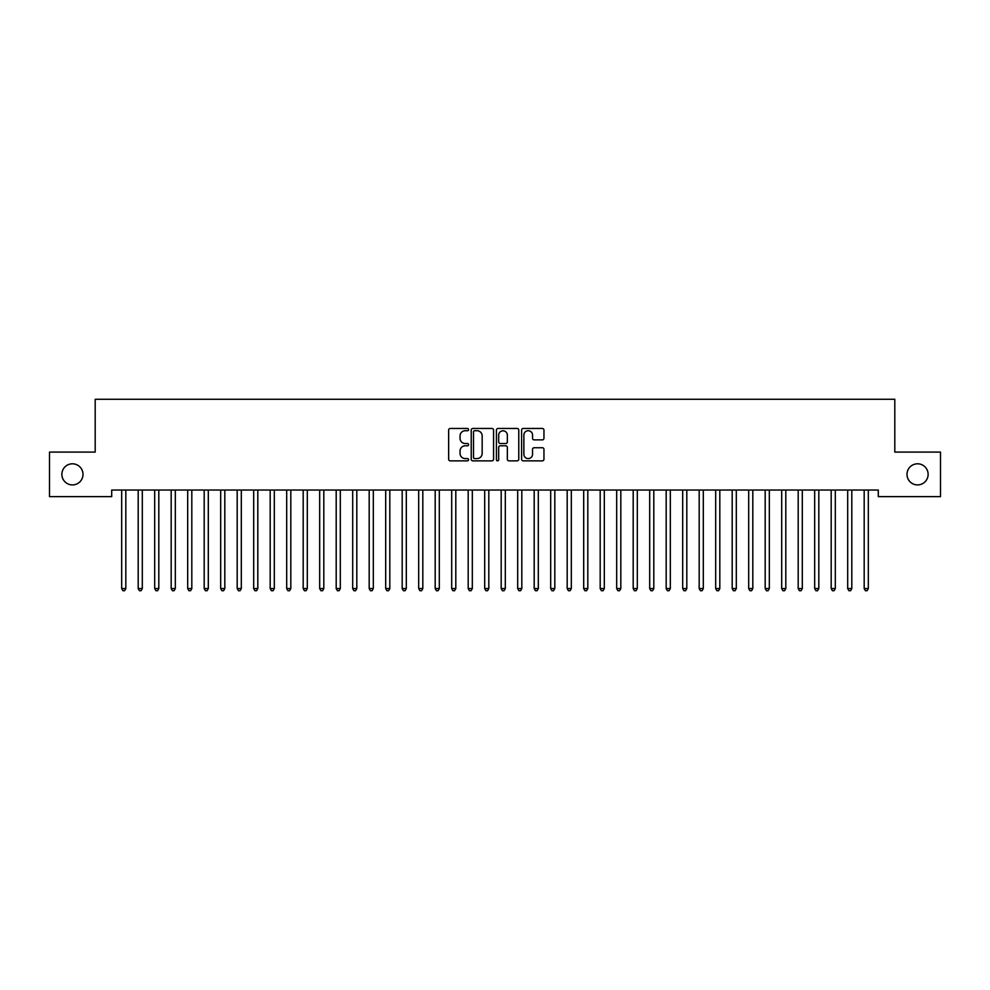 <?xml version="1.0" encoding="UTF-8"?>
<svg xmlns="http://www.w3.org/2000/svg" width="990" height="990" viewBox="0 0 990 990"><rect width="100%" height="100%" fill="white"/><g stroke="black" fill="none" stroke-linecap="round" stroke-linejoin="round"><path stroke-width="1.49" d="M468.604 429.598A1.139 1.139 0 0 0 467.466 428.46L450.264 428.46A1.621 1.621 0 0 0 448.643 430.081L448.643 459.236A1.621 1.621 0 0 0 450.264 460.857L467.466 460.857A1.139 1.139 0 0 0 468.604 459.719A1.139 1.139 0 0 0 467.466 458.593L465.238 458.593A5.185 5.185 0 0 1 460.053 453.408L460.053 450.97A5.185 5.185 0 0 1 465.238 445.797L467.466 445.797A1.139 1.139 0 0 0 468.604 444.659A1.139 1.139 0 0 0 467.466 443.52L465.238 443.52A5.185 5.185 0 0 1 460.053 438.347L460.053 435.909A5.185 5.185 0 0 1 465.238 430.724L467.466 430.724A1.139 1.139 0 0 0 468.604 429.598M907.001 474.358A10.556 10.556 0 0 0 917.569 484.914A10.556 10.556 0 0 0 928.125 474.358A10.556 10.556 0 0 0 917.569 463.803A10.556 10.556 0 0 0 907.001 474.358M61.875 474.358A10.556 10.556 0 0 0 72.431 484.914A10.556 10.556 0 0 0 82.999 474.358A10.556 10.556 0 0 0 72.431 463.803A10.556 10.556 0 0 0 61.875 474.358M542.334 439.882A1.621 1.621 0 0 0 543.956 438.261L543.956 430.081A1.621 1.621 0 0 0 542.334 428.46L523.227 428.46A1.621 1.621 0 0 0 521.606 430.081L521.606 459.236A1.621 1.621 0 0 0 523.227 460.857L542.334 460.857A1.621 1.621 0 0 0 543.956 459.236L543.956 449.361A1.621 1.621 0 0 0 542.334 447.74L534.154 447.74A1.621 1.621 0 0 0 532.533 449.361L532.533 454.249A4.331 4.331 0 0 1 528.202 458.593A4.331 4.331 0 0 1 523.871 454.249L523.871 435.068A4.331 4.331 0 0 1 528.202 430.724A4.331 4.331 0 0 1 532.533 435.068L532.533 438.261A1.621 1.621 0 0 0 534.154 439.882L542.334 439.882M878.291 490.038L111.709 490.038L111.709 496.634L49.5 496.634L49.5 452.084L95.201 452.084L95.201 399.279L894.799 399.279L894.799 452.084L940.5 452.084L940.5 496.634L878.291 496.634L878.291 490.038M493.577 430.081A1.621 1.621 0 0 0 491.968 428.46L472.849 428.46A1.621 1.621 0 0 0 471.228 430.081L471.228 459.236A1.621 1.621 0 0 0 472.849 460.857L491.968 460.857A1.621 1.621 0 0 0 493.577 459.236L493.577 430.081M498.032 428.46L517.151 428.46A1.621 1.621 0 0 1 518.772 430.081L518.772 459.236A1.621 1.621 0 0 1 517.151 460.857L508.971 460.857A1.621 1.621 0 0 1 507.35 459.236L507.35 447.406A1.621 1.621 0 0 0 505.729 445.797L500.309 445.797A1.621 1.621 0 0 0 498.688 447.406L498.688 459.719A1.139 1.139 0 0 1 497.549 460.857A1.139 1.139 0 0 1 496.423 459.719L496.423 430.081A1.621 1.621 0 0 1 498.032 428.46M474.631 430.724A1.139 1.139 0 0 0 473.505 431.863L473.505 457.454A1.139 1.139 0 0 0 474.631 458.593L476.982 458.593A5.185 5.185 0 0 0 482.167 453.408L482.167 435.909A5.185 5.185 0 0 0 476.982 430.724L474.631 430.724M507.35 435.142A4.331 4.331 0 0 0 503.019 430.811A4.331 4.331 0 0 0 498.688 435.142L498.688 441.911A1.621 1.621 0 0 0 500.309 443.52L505.729 443.52A1.621 1.621 0 0 0 507.35 441.911L507.35 435.142M126.027 490.038L125.928 490.273A1.646 1.646 0 0 0 125.817 490.892L125.817 588.567L121.683 588.567L121.683 490.892A1.646 1.646 0 0 0 121.572 490.273L121.473 490.038M125.817 588.567L124.579 590.721L122.921 590.721L121.683 588.567M142.535 490.038L142.436 490.273A1.646 1.646 0 0 0 142.312 490.892L142.312 588.567L138.192 588.567L138.192 490.892A1.646 1.646 0 0 0 138.068 490.273L137.969 490.038M142.312 588.567L141.075 590.721L139.429 590.721L138.192 588.567M159.031 490.038L158.932 490.273A1.646 1.646 0 0 0 158.808 490.892L158.808 588.567L154.688 588.567L154.688 490.892A1.646 1.646 0 0 0 154.564 490.273L154.465 490.038M158.808 588.567L157.571 590.721L155.925 590.721L154.688 588.567M175.527 490.038L175.428 490.273A1.646 1.646 0 0 0 175.317 490.892L175.317 588.567L171.183 588.567L171.183 490.892A1.646 1.646 0 0 0 171.072 490.273L170.973 490.038M175.317 588.567L174.079 590.721L172.421 590.721L171.183 588.567M192.035 490.038L191.936 490.273A1.646 1.646 0 0 0 191.812 490.892L191.812 588.567L187.692 588.567L187.692 490.892A1.646 1.646 0 0 0 187.568 490.273L187.469 490.038M191.812 588.567L190.575 590.721L188.929 590.721L187.692 588.567M208.531 490.038L208.432 490.273A1.646 1.646 0 0 0 208.308 490.892L208.308 588.567L204.188 588.567L204.188 490.892A1.646 1.646 0 0 0 204.064 490.273L203.965 490.038M208.308 588.567L207.071 590.721L205.425 590.721L204.188 588.567M225.027 490.038L224.928 490.273A1.646 1.646 0 0 0 224.817 490.892L224.817 588.567L220.683 588.567L220.683 490.892A1.646 1.646 0 0 0 220.572 490.273L220.473 490.038M224.817 588.567L223.579 590.721L221.921 590.721L220.683 588.567M241.535 490.038L241.436 490.273A1.646 1.646 0 0 0 241.312 490.892L241.312 588.567L237.192 588.567L237.192 490.892A1.646 1.646 0 0 0 237.068 490.273L236.969 490.038M241.312 588.567L240.075 590.721L238.429 590.721L237.192 588.567M258.031 490.038L257.932 490.273A1.646 1.646 0 0 0 257.808 490.892L257.808 588.567L253.688 588.567L253.688 490.892A1.646 1.646 0 0 0 253.564 490.273L253.465 490.038M257.808 588.567L256.571 590.721L254.925 590.721L253.688 588.567M274.527 490.038L274.428 490.273A1.646 1.646 0 0 0 274.317 490.892L274.317 588.567L270.183 588.567L270.183 490.892A1.646 1.646 0 0 0 270.072 490.273L269.973 490.038M274.317 588.567L273.079 590.721L271.421 590.721L270.183 588.567M291.035 490.038L290.936 490.273A1.646 1.646 0 0 0 290.812 490.892L290.812 588.567L286.692 588.567L286.692 490.892A1.646 1.646 0 0 0 286.568 490.273L286.469 490.038M290.812 588.567L289.575 590.721L287.929 590.721L286.692 588.567M307.531 490.038L307.432 490.273A1.646 1.646 0 0 0 307.308 490.892L307.308 588.567L303.188 588.567L303.188 490.892A1.646 1.646 0 0 0 303.064 490.273L302.965 490.038M307.308 588.567L306.071 590.721L304.425 590.721L303.188 588.567M324.027 490.038L323.928 490.273A1.646 1.646 0 0 0 323.817 490.892L323.817 588.567L319.683 588.567L319.683 490.892A1.646 1.646 0 0 0 319.572 490.273L319.473 490.038M323.817 588.567L322.579 590.721L320.921 590.721L319.683 588.567M340.535 490.038L340.436 490.273A1.646 1.646 0 0 0 340.312 490.892L340.312 588.567L336.192 588.567L336.192 490.892A1.646 1.646 0 0 0 336.068 490.273L335.969 490.038M340.312 588.567L339.075 590.721L337.429 590.721L336.192 588.567M357.031 490.038L356.932 490.273A1.646 1.646 0 0 0 356.808 490.892L356.808 588.567L352.688 588.567L352.688 490.892A1.646 1.646 0 0 0 352.564 490.273L352.465 490.038M356.808 588.567L355.571 590.721L353.925 590.721L352.688 588.567M373.527 490.038L373.428 490.273A1.646 1.646 0 0 0 373.317 490.892L373.317 588.567L369.183 588.567L369.183 490.892A1.646 1.646 0 0 0 369.072 490.273L368.973 490.038M373.317 588.567L372.079 590.721L370.421 590.721L369.183 588.567M390.035 490.038L389.936 490.273A1.646 1.646 0 0 0 389.812 490.892L389.812 588.567L385.692 588.567L385.692 490.892A1.646 1.646 0 0 0 385.568 490.273L385.469 490.038M389.812 588.567L388.575 590.721L386.929 590.721L385.692 588.567M406.531 490.038L406.432 490.273A1.646 1.646 0 0 0 406.308 490.892L406.308 588.567L402.188 588.567L402.188 490.892A1.646 1.646 0 0 0 402.064 490.273L401.965 490.038M406.308 588.567L405.071 590.721L403.425 590.721L402.188 588.567M423.027 490.038L422.928 490.273A1.646 1.646 0 0 0 422.817 490.892L422.817 588.567L418.683 588.567L418.683 490.892A1.646 1.646 0 0 0 418.572 490.273L418.473 490.038M422.817 588.567L421.579 590.721L419.921 590.721L418.683 588.567M439.535 490.038L439.436 490.273A1.646 1.646 0 0 0 439.312 490.892L439.312 588.567L435.192 588.567L435.192 490.892A1.646 1.646 0 0 0 435.068 490.273L434.969 490.038M439.312 588.567L438.075 590.721L436.429 590.721L435.192 588.567M456.031 490.038L455.932 490.273A1.646 1.646 0 0 0 455.808 490.892L455.808 588.567L451.688 588.567L451.688 490.892A1.646 1.646 0 0 0 451.564 490.273L451.465 490.038M455.808 588.567L454.571 590.721L452.925 590.721L451.688 588.567M472.527 490.038L472.428 490.273A1.646 1.646 0 0 0 472.317 490.892L472.317 588.567L468.183 588.567L468.183 490.892A1.646 1.646 0 0 0 468.072 490.273L467.973 490.038M472.317 588.567L471.079 590.721L469.421 590.721L468.183 588.567M489.035 490.038L488.936 490.273A1.646 1.646 0 0 0 488.812 490.892L488.812 588.567L484.692 588.567L484.692 490.892A1.646 1.646 0 0 0 484.568 490.273L484.469 490.038M488.812 588.567L487.575 590.721L485.929 590.721L484.692 588.567M505.531 490.038L505.432 490.273A1.646 1.646 0 0 0 505.308 490.892L505.308 588.567L501.188 588.567L501.188 490.892A1.646 1.646 0 0 0 501.064 490.273L500.965 490.038M505.308 588.567L504.071 590.721L502.425 590.721L501.188 588.567M522.027 490.038L521.928 490.273A1.646 1.646 0 0 0 521.817 490.892L521.817 588.567L517.683 588.567L517.683 490.892A1.646 1.646 0 0 0 517.572 490.273L517.473 490.038M521.817 588.567L520.579 590.721L518.921 590.721L517.683 588.567M538.535 490.038L538.436 490.273A1.646 1.646 0 0 0 538.312 490.892L538.312 588.567L534.192 588.567L534.192 490.892A1.646 1.646 0 0 0 534.068 490.273L533.969 490.038M538.312 588.567L537.075 590.721L535.429 590.721L534.192 588.567M555.031 490.038L554.932 490.273A1.646 1.646 0 0 0 554.808 490.892L554.808 588.567L550.688 588.567L550.688 490.892A1.646 1.646 0 0 0 550.564 490.273L550.465 490.038M554.808 588.567L553.571 590.721L551.925 590.721L550.688 588.567M571.527 490.038L571.428 490.273A1.646 1.646 0 0 0 571.317 490.892L571.317 588.567L567.183 588.567L567.183 490.892A1.646 1.646 0 0 0 567.072 490.273L566.973 490.038M571.317 588.567L570.079 590.721L568.421 590.721L567.183 588.567M588.035 490.038L587.936 490.273A1.646 1.646 0 0 0 587.812 490.892L587.812 588.567L583.692 588.567L583.692 490.892A1.646 1.646 0 0 0 583.568 490.273L583.469 490.038M587.812 588.567L586.575 590.721L584.929 590.721L583.692 588.567M604.531 490.038L604.432 490.273A1.646 1.646 0 0 0 604.308 490.892L604.308 588.567L600.188 588.567L600.188 490.892A1.646 1.646 0 0 0 600.064 490.273L599.965 490.038M604.308 588.567L603.071 590.721L601.425 590.721L600.188 588.567M621.027 490.038L620.928 490.273A1.646 1.646 0 0 0 620.817 490.892L620.817 588.567L616.683 588.567L616.683 490.892A1.646 1.646 0 0 0 616.572 490.273L616.473 490.038M620.817 588.567L619.579 590.721L617.921 590.721L616.683 588.567M637.535 490.038L637.436 490.273A1.646 1.646 0 0 0 637.312 490.892L637.312 588.567L633.192 588.567L633.192 490.892A1.646 1.646 0 0 0 633.068 490.273L632.969 490.038M637.312 588.567L636.075 590.721L634.429 590.721L633.192 588.567M654.031 490.038L653.932 490.273A1.646 1.646 0 0 0 653.808 490.892L653.808 588.567L649.688 588.567L649.688 490.892A1.646 1.646 0 0 0 649.564 490.273L649.465 490.038M653.808 588.567L652.571 590.721L650.925 590.721L649.688 588.567M670.527 490.038L670.428 490.273A1.646 1.646 0 0 0 670.317 490.892L670.317 588.567L666.183 588.567L666.183 490.892A1.646 1.646 0 0 0 666.072 490.273L665.973 490.038M670.317 588.567L669.079 590.721L667.421 590.721L666.183 588.567M687.035 490.038L686.936 490.273A1.646 1.646 0 0 0 686.812 490.892L686.812 588.567L682.692 588.567L682.692 490.892A1.646 1.646 0 0 0 682.568 490.273L682.469 490.038M686.812 588.567L685.575 590.721L683.929 590.721L682.692 588.567M703.531 490.038L703.432 490.273A1.646 1.646 0 0 0 703.308 490.892L703.308 588.567L699.188 588.567L699.188 490.892A1.646 1.646 0 0 0 699.064 490.273L698.965 490.038M703.308 588.567L702.071 590.721L700.425 590.721L699.188 588.567M720.027 490.038L719.928 490.273A1.646 1.646 0 0 0 719.817 490.892L719.817 588.567L715.683 588.567L715.683 490.892A1.646 1.646 0 0 0 715.572 490.273L715.473 490.038M719.817 588.567L718.579 590.721L716.921 590.721L715.683 588.567M736.535 490.038L736.436 490.273A1.646 1.646 0 0 0 736.312 490.892L736.312 588.567L732.192 588.567L732.192 490.892A1.646 1.646 0 0 0 732.068 490.273L731.969 490.038M736.312 588.567L735.075 590.721L733.429 590.721L732.192 588.567M753.031 490.038L752.932 490.273A1.646 1.646 0 0 0 752.808 490.892L752.808 588.567L748.688 588.567L748.688 490.892A1.646 1.646 0 0 0 748.564 490.273L748.465 490.038M752.808 588.567L751.571 590.721L749.925 590.721L748.688 588.567M769.527 490.038L769.428 490.273A1.646 1.646 0 0 0 769.317 490.892L769.317 588.567L765.183 588.567L765.183 490.892A1.646 1.646 0 0 0 765.072 490.273L764.973 490.038M769.317 588.567L768.079 590.721L766.421 590.721L765.183 588.567M786.035 490.038L785.936 490.273A1.646 1.646 0 0 0 785.812 490.892L785.812 588.567L781.692 588.567L781.692 490.892A1.646 1.646 0 0 0 781.568 490.273L781.469 490.038M785.812 588.567L784.575 590.721L782.929 590.721L781.692 588.567M802.531 490.038L802.432 490.273A1.646 1.646 0 0 0 802.308 490.892L802.308 588.567L798.188 588.567L798.188 490.892A1.646 1.646 0 0 0 798.064 490.273L797.965 490.038M802.308 588.567L801.071 590.721L799.425 590.721L798.188 588.567M819.027 490.038L818.928 490.273A1.646 1.646 0 0 0 818.817 490.892L818.817 588.567L814.683 588.567L814.683 490.892A1.646 1.646 0 0 0 814.572 490.273L814.473 490.038M818.817 588.567L817.579 590.721L815.921 590.721L814.683 588.567M835.535 490.038L835.436 490.273A1.646 1.646 0 0 0 835.312 490.892L835.312 588.567L831.192 588.567L831.192 490.892A1.646 1.646 0 0 0 831.068 490.273L830.969 490.038M835.312 588.567L834.075 590.721L832.429 590.721L831.192 588.567M852.031 490.038L851.932 490.273A1.646 1.646 0 0 0 851.808 490.892L851.808 588.567L847.688 588.567L847.688 490.892A1.646 1.646 0 0 0 847.564 490.273L847.465 490.038M851.808 588.567L850.571 590.721L848.925 590.721L847.688 588.567M868.527 490.038L868.428 490.273A1.646 1.646 0 0 0 868.317 490.892L868.317 588.567L864.183 588.567L864.183 490.892A1.646 1.646 0 0 0 864.072 490.273L863.973 490.038M868.317 588.567L867.079 590.721L865.421 590.721L864.183 588.567"/></g></svg>
